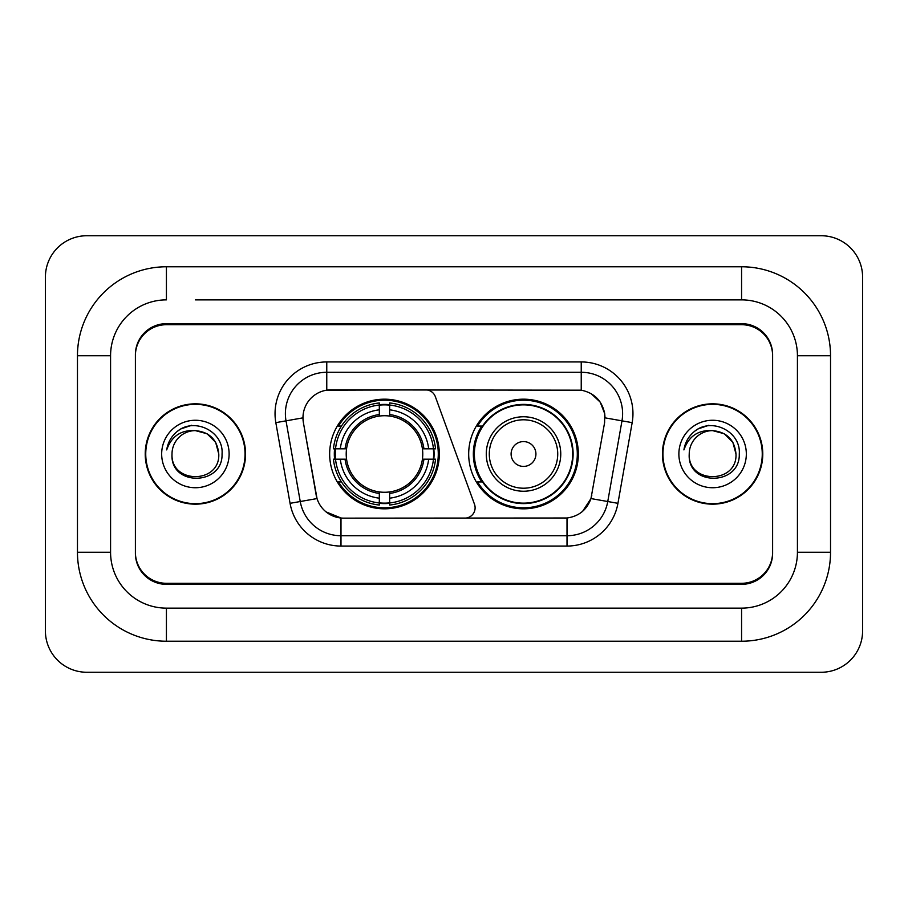 <?xml version="1.0" encoding="UTF-8"?>
<svg xmlns="http://www.w3.org/2000/svg" width="908" height="908" viewBox="0 0 908 908"><rect width="100%" height="100%" fill="white"/><g stroke="black" fill="none" stroke-linecap="round" stroke-linejoin="round"><path stroke-width="1.36" d="M326.766 361.94L326.766 390.179L425.614 389.861A10.34 10.34 0 0 1 435.341 396.671L474.487 504.258A10.34 10.34 0 0 1 464.771 518.139L343.667 518.139A27.932 27.932 0 0 1 316.166 495.053L303.397 422.64L317.028 498.571L300.242 501.522L286.02 420.847A41.382 41.382 0 0 1 326.766 372.28L581.234 372.28A41.382 41.382 0 0 1 621.98 420.847L607.758 501.522A41.382 41.382 0 0 1 567.012 535.72L340.988 535.72A41.382 41.382 0 0 1 300.242 501.522L290.061 503.327L275.828 422.64A51.722 51.722 0 0 1 326.766 361.94L581.234 361.94L581.234 390.179C594.195 392.869 602.015 400.7 604.717 413.662L604.603 422.64L590.972 498.571C586.897 509.819 578.907 516.3 567.012 518.003L343.667 518.139M329.661 454A54.82 54.82 0 0 0 384.481 508.821A54.82 54.82 0 0 0 439.313 454A54.82 54.82 0 0 0 384.481 399.179A54.82 54.82 0 0 0 329.661 454M581.234 390.179L330.898 389.861A27.932 27.932 0 0 0 303.397 422.64L302.977 417.85L286.02 420.847A41.382 41.382 0 0 1 285.384 413.662M334.587 459.176A50.167 50.167 0 0 1 334.587 448.824M481.842 481.932A50.167 50.167 0 0 1 481.842 426.068M578.339 454A54.82 54.82 0 0 1 523.519 508.821A54.82 54.82 0 0 1 468.687 454A54.82 54.82 0 0 1 523.519 399.179A54.82 54.82 0 0 1 578.339 454M195.39 299.867L741.575 299.867L195.39 299.867M830.536 355.732L797.428 355.732L797.428 552.268L797.428 355.732A55.865 55.865 0 0 0 741.575 299.867L741.575 266.77L166.425 266.77A88.961 88.961 0 0 0 77.464 355.732L77.464 552.268A88.961 88.961 0 0 0 166.425 641.23L741.575 641.23A88.961 88.961 0 0 0 830.536 552.268L830.536 355.732A88.961 88.961 0 0 0 741.575 266.77M741.575 641.23L741.575 608.133L166.425 608.133L741.575 608.133A55.865 55.865 0 0 0 797.428 552.268L830.536 552.268M77.464 552.268L110.572 552.268L110.572 355.732L110.572 552.268A55.865 55.865 0 0 0 166.425 608.133L166.425 641.23M741.575 324.701L166.425 324.701A31.031 31.031 0 0 0 135.394 355.732L135.394 552.268A31.031 31.031 0 0 0 166.425 583.299L741.575 583.299A31.031 31.031 0 0 0 772.606 552.268L772.606 355.732A31.031 31.031 0 0 0 741.575 324.701M166.425 266.77L166.425 299.867A55.865 55.865 0 0 0 110.572 355.732L77.464 355.732M862.6 277.11A41.382 41.382 0 0 0 821.218 235.739L86.782 235.739A41.382 41.382 0 0 0 45.4 277.11L45.4 630.89A41.382 41.382 0 0 0 86.782 672.26L821.218 672.26A41.382 41.382 0 0 0 862.6 630.89L862.6 277.11M145.223 454A50.167 50.167 0 0 0 195.39 504.167A50.167 50.167 0 0 0 245.557 454A50.167 50.167 0 0 0 195.39 403.833A50.167 50.167 0 0 0 145.223 454M662.443 454A50.167 50.167 0 0 0 712.61 504.167A50.167 50.167 0 0 0 762.777 454A50.167 50.167 0 0 0 712.61 403.833A50.167 50.167 0 0 0 662.443 454M302.977 417.794L303.283 413.662M581.234 361.94A51.722 51.722 0 0 1 632.172 422.64L617.939 503.327A51.722 51.722 0 0 1 567.012 546.06L340.988 546.06L340.988 518.003L326.086 511.908M591.074 393.607L600.188 402.096L604.717 413.662L605.023 417.85L632.172 422.64M567.012 546.06L567.012 518.003L564.333 518.139M621.98 420.847L607.758 501.522L590.972 498.571L582.63 511.295M591.834 495.053L591.664 495.938M316.336 495.938L316.166 495.053M772.606 354.699A31.031 31.031 0 0 0 741.575 323.657L166.425 323.657A31.031 31.031 0 0 0 135.394 354.699L135.394 553.301A31.031 31.031 0 0 0 166.425 584.343L741.575 584.343A31.031 31.031 0 0 0 772.606 553.301L772.606 355.732M135.394 354.699L135.394 355.732M135.394 552.268L135.394 553.301M772.606 553.301L772.606 552.268M245.047 454A49.656 49.656 0 0 0 195.39 404.344A49.656 49.656 0 0 0 145.745 454A49.656 49.656 0 0 0 195.39 503.656A49.656 49.656 0 0 0 245.047 454M218.771 454C220.213 484.168 170.579 484.168 172.009 454C169.83 486.688 223.107 485.928 222.051 454C223.867 431.641 194.823 417.147 177.616 431.107C171.533 435.976 167.901 442.241 166.697 449.903C171.51 436.18 181.078 429.756 195.39 430.619L207.081 433.752L215.639 442.31L218.771 454C220.213 484.168 170.579 484.168 172.009 454C170.579 484.168 220.213 484.168 218.771 454C220.213 484.168 170.579 484.168 172.009 454C170.579 484.168 220.213 484.168 218.771 454L215.639 442.31L207.081 433.752L195.39 430.619L207.081 433.752L215.639 442.31L218.771 454C217.387 439.79 209.589 432.004 195.39 430.619A23.381 23.381 0 0 0 172.009 454M161.669 454A33.732 33.732 0 0 0 195.39 487.732A33.732 33.732 0 0 0 229.122 454A33.732 33.732 0 0 0 195.39 420.268A33.732 33.732 0 0 0 161.669 454M177.605 431.118L180.896 428.905L191.702 425.25M762.255 454A49.656 49.656 0 0 0 712.61 404.344A49.656 49.656 0 0 0 662.954 454A49.656 49.656 0 0 0 712.61 503.656A49.656 49.656 0 0 0 762.255 454M735.991 454C737.421 484.168 687.787 484.168 689.229 454C687.05 486.688 740.326 485.928 739.271 454C741.076 431.641 712.031 417.147 694.836 431.107C688.752 435.976 685.109 442.241 683.917 449.903C688.729 436.18 698.297 429.756 712.61 430.619L724.3 433.752L732.858 442.31L735.991 454C737.421 484.168 687.787 484.168 689.229 454C687.787 484.168 737.421 484.168 735.991 454C737.421 484.168 687.787 484.168 689.229 454A23.381 23.381 0 0 1 712.61 430.619L724.3 433.752L732.858 442.31L735.991 454L732.858 442.31L724.3 433.752L712.61 430.619C726.809 432.004 734.606 439.79 735.991 454M678.878 454A33.732 33.732 0 0 0 712.61 487.732A33.732 33.732 0 0 0 746.331 454A33.732 33.732 0 0 0 712.61 420.268A33.732 33.732 0 0 0 678.878 454M694.824 431.118L698.116 428.905L708.91 425.25M389.657 502.964L389.657 505.041A51.313 51.313 0 0 0 435.534 459.176L433.457 459.176A49.236 49.236 0 0 1 389.657 502.964L389.657 498.174A44.481 44.481 0 0 0 428.667 459.176L422.413 459.176A38.272 38.272 0 0 0 389.657 416.08L389.657 405.036A49.236 49.236 0 0 1 433.457 448.824L435.534 448.824A51.313 51.313 0 0 0 389.657 402.959L389.657 405.036M335.517 459.176L333.44 459.176A51.313 51.313 0 0 0 379.317 505.041L379.317 502.964A49.236 49.236 0 0 1 335.517 459.176L340.307 459.176A44.481 44.481 0 0 0 379.317 498.174L379.317 491.92A38.272 38.272 0 0 0 422.413 459.176L423.934 459.176A39.793 39.793 0 0 1 389.657 493.453L389.657 498.174M379.317 405.036L379.317 402.959A51.313 51.313 0 0 0 333.44 448.824L335.517 448.824A49.236 49.236 0 0 1 379.317 405.036L379.317 409.826A44.481 44.481 0 0 0 340.307 448.824L346.561 448.824A38.272 38.272 0 0 0 379.317 491.92L379.317 493.453A39.793 39.793 0 0 1 345.04 459.176L340.307 459.176M335.62 459.176A49.134 49.134 0 0 1 335.62 448.824M389.657 405.138A49.134 49.134 0 0 0 379.317 405.138M433.354 448.824A49.134 49.134 0 0 1 433.354 459.176M433.457 448.824L428.667 448.824A44.481 44.481 0 0 0 389.657 409.826M428.667 459.176L433.457 459.176M379.317 498.174L379.317 502.964M422.413 448.824L428.667 448.824M389.657 491.988L389.657 493.453M379.317 491.92A38.272 38.272 0 0 1 346.561 459.176L345.04 459.176M389.657 502.862A49.134 49.134 0 0 1 379.317 502.862M340.307 448.824L335.517 448.824M379.317 416.012L379.317 409.826M389.657 416.08A38.272 38.272 0 0 0 346.561 448.824L345.04 448.824A39.793 39.793 0 0 1 379.317 414.547M389.657 416.012L389.657 414.547A39.793 39.793 0 0 1 423.934 448.824M341.442 426.068L338.514 426.068A53.788 53.788 0 0 1 438.28 454A53.788 53.788 0 0 1 338.514 481.932L341.442 481.932M535.924 454A12.417 12.417 0 0 0 523.519 441.583A12.417 12.417 0 0 0 511.102 454A12.417 12.417 0 0 0 523.519 466.417A12.417 12.417 0 0 0 535.924 454M560.758 454A37.239 37.239 0 0 0 523.519 416.761A37.239 37.239 0 0 0 486.279 454A37.239 37.239 0 0 0 523.519 491.239A37.239 37.239 0 0 0 560.758 454A37.239 37.239 0 0 1 523.519 491.239A37.239 37.239 0 0 1 486.279 454M572.653 454A49.134 49.134 0 0 0 523.519 404.866A49.134 49.134 0 0 0 474.373 454A49.134 49.134 0 0 0 523.519 503.134A49.134 49.134 0 0 0 572.653 454M577.306 454A53.788 53.788 0 0 1 477.54 481.932L482.523 481.932A49.6 49.6 0 0 0 556.332 491.194A49.6 49.6 0 0 0 556.332 416.806A49.6 49.6 0 0 0 482.523 426.068L477.54 426.068A53.788 53.788 0 0 1 577.306 454M340.988 546.06A51.722 51.722 0 0 1 290.061 503.327M275.828 422.64L286.02 420.847M607.758 501.522L617.939 503.327M389.657 491.92A38.272 38.272 0 0 0 422.413 459.176M379.317 503.327A49.6 49.6 0 0 0 389.657 503.327M433.808 459.176A49.6 49.6 0 0 0 433.808 448.824M389.657 404.673A49.6 49.6 0 0 0 379.317 404.673M557.728 454A34.209 34.209 0 0 0 523.519 419.791A34.209 34.209 0 0 0 489.299 454A34.209 34.209 0 0 0 523.519 488.209A34.209 34.209 0 0 0 557.728 454"/></g></svg>
